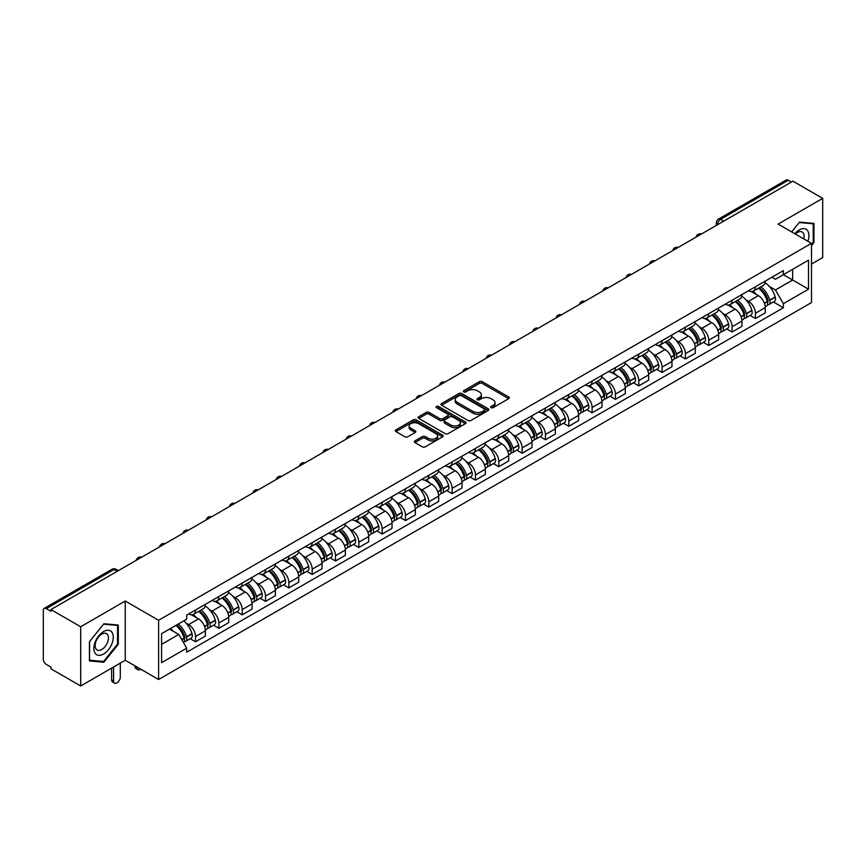 <?xml version="1.0" encoding="UTF-8"?>
<svg xmlns="http://www.w3.org/2000/svg" width="866" height="866" viewBox="0 0 866 866"><rect width="100%" height="100%" fill="white"/><g stroke="black" fill="none" stroke-linecap="round" stroke-linejoin="round"><path stroke-width="1.3" d="M491.065 407.659A1.451 0.834 0 0 0 493.122 407.659L508.71 398.652A2.078 1.202 0 0 0 509.327 397.808A2.078 1.202 0 0 0 508.71 396.964L482.297 381.711A2.078 1.202 0 0 0 479.353 381.711L463.765 390.707A1.451 0.834 0 0 0 463.332 391.302A1.451 0.834 0 0 0 463.765 391.897A1.451 0.834 0 0 0 465.821 391.897L467.835 390.728A6.647 3.832 0 0 1 477.231 390.728L479.428 392.006A6.647 3.832 0 0 1 481.377 394.712A6.647 3.832 0 0 1 479.428 397.429L477.415 398.587A1.451 0.834 0 0 0 476.982 399.183A1.451 0.834 0 0 0 477.415 399.778A1.451 0.834 0 0 0 479.472 399.778L481.485 398.609A6.647 3.832 0 0 1 490.881 398.609L493.079 399.886A6.647 3.832 0 0 1 495.027 402.593A6.647 3.832 0 0 1 493.079 405.31L491.065 406.479A1.451 0.834 0 0 0 490.643 407.063A1.451 0.834 0 0 0 491.065 407.659L491.065 406.479M414.922 440.859A2.078 1.202 0 0 0 414.316 441.703A2.078 1.202 0 0 0 414.922 442.558L422.337 446.834A2.078 1.202 0 0 0 425.271 446.834L442.591 436.832A2.078 1.202 0 0 0 443.197 435.988A2.078 1.202 0 0 0 442.591 435.143L416.167 419.88A2.078 1.202 0 0 0 413.234 419.88L395.914 429.882A2.078 1.202 0 0 0 395.307 430.727A2.078 1.202 0 0 0 395.914 431.582L404.866 436.745A2.078 1.202 0 0 0 407.799 436.745L415.215 432.47A2.078 1.202 0 0 0 415.821 431.625A2.078 1.202 0 0 0 415.215 430.77L410.776 428.215A5.553 3.204 0 0 1 409.142 425.942A5.553 3.204 0 0 1 412.573 422.987A5.553 3.204 0 0 1 418.624 423.68L436.02 433.714A5.553 3.204 0 0 1 437.644 435.988A5.553 3.204 0 0 1 434.223 438.943A5.553 3.204 0 0 1 428.172 438.25L425.271 436.583A2.078 1.202 0 0 0 422.337 436.583L414.922 440.859L414.922 442.558L422.337 438.304L422.337 436.583M158.597 620.283L125.245 601.026L80.69 626.757L50.932 609.577L792.942 181.178L822.7 198.357L778.133 224.088L811.485 243.335L158.597 620.283L158.597 679.507L811.485 302.57L811.485 243.335M467.986 420.475A2.078 1.202 0 0 0 470.92 420.475L488.24 410.473A2.078 1.202 0 0 0 488.846 409.629A2.078 1.202 0 0 0 488.24 408.784L461.816 393.532A2.078 1.202 0 0 0 458.883 393.532L441.563 403.534A2.078 1.202 0 0 0 440.956 404.379A2.078 1.202 0 0 0 441.563 405.223L467.986 420.475M437.081 407.973A1.451 0.834 0 0 1 438.553 408.178L438.553 406.457L465.41 421.959A2.078 1.202 0 0 1 466.016 422.814A2.078 1.202 0 0 1 465.41 423.658L448.09 433.66A2.078 1.202 0 0 1 445.156 433.66L418.733 418.397L418.733 416.708A2.078 1.202 0 0 0 418.126 417.553A2.078 1.202 0 0 0 418.733 418.397M418.733 416.708L426.148 412.433A2.078 1.202 0 0 1 429.081 412.433L439.798 418.614A2.078 1.202 0 0 0 442.732 418.614L447.657 415.777A2.078 1.202 0 0 0 448.263 414.922A2.078 1.202 0 0 0 447.657 414.078L436.496 407.637A1.451 0.834 0 0 1 436.074 407.042A1.451 0.834 0 0 1 436.973 406.273A1.451 0.834 0 0 1 438.553 406.457M80.69 626.757L80.69 685.98L50.932 668.801L50.932 667.08L46.288 664.395A4.233 2.446 -120 0 1 43.3 659.221L43.3 610.357A4.233 2.446 -120 0 1 44.177 608.419L111.92 569.308A4.233 2.446 60 0 1 114.031 569.514L46.288 608.625A4.233 2.446 -120 0 0 44.177 608.419M811.485 264.054L822.7 257.581L822.7 198.357M80.69 685.98L125.245 660.26L158.597 679.507M50.932 609.577L50.932 611.299L46.288 608.625M723.705 221.155L720.566 219.336A4.233 2.446 60 0 0 718.444 219.13L786.187 180.02A4.233 2.446 60 0 1 788.309 180.225L720.566 219.336A4.233 2.446 120 0 0 717.578 224.521L717.578 224.695M791.448 182.044L788.309 180.225M755.412 286.765A9.732 5.618 60 0 1 753.388 291.128L763.26 285.434A9.732 5.618 -120 0 0 765.273 281.071M746.037 299.917L748.527 301.357A9.732 5.618 60 0 1 755.412 313.275L765.273 307.571A9.732 5.618 -120 0 0 758.399 295.663L751.331 291.582M765.273 307.571L765.273 312.843L755.412 318.536L750.053 315.451M753.388 291.128A9.732 5.618 60 0 1 748.603 290.695M755.412 313.275L755.412 318.536M732.084 300.231A9.732 5.618 60 0 1 730.06 304.605L739.932 298.9A9.732 5.618 -120 0 0 741.946 294.537M726.726 328.918L732.084 332.003L741.946 326.309L741.946 321.037A9.732 5.618 -120 0 0 735.072 309.13L728.003 305.048M730.06 304.605A9.732 5.618 60 0 1 725.275 304.161M722.709 313.384L725.199 314.823A9.732 5.618 60 0 1 732.084 326.742L732.084 332.003M708.745 313.698A9.732 5.618 60 0 1 706.732 318.071L716.604 312.366A9.732 5.618 -120 0 0 718.618 308.004M703.398 342.384L708.756 345.469L718.618 339.775L718.618 334.514A9.732 5.618 -120 0 0 711.744 322.596L704.675 318.515M706.732 318.071A9.732 5.618 60 0 1 701.947 317.627M699.382 326.861L701.871 328.29A9.732 5.618 60 0 1 708.756 340.208L708.756 345.469M685.417 327.175A9.732 5.618 60 0 1 683.404 331.537L693.276 325.843A9.732 5.618 -120 0 0 695.29 321.47M680.07 355.85L685.417 358.946L695.29 353.241L695.29 347.98A9.732 5.618 -120 0 0 688.416 336.062L681.347 331.981M683.404 331.537A9.732 5.618 60 0 1 678.619 331.093M676.054 340.327L678.543 341.756A9.732 5.618 60 0 1 685.417 353.674L685.417 358.946M662.089 340.641A9.732 5.618 60 0 1 660.076 345.004L669.948 339.31A9.732 5.618 -120 0 0 671.962 334.936M656.742 369.317L662.089 372.412L671.962 366.708L671.962 361.447A9.732 5.618 -120 0 0 665.088 349.528L658.019 345.458M660.076 345.004A9.732 5.618 60 0 1 655.291 344.571M652.726 353.793L655.216 355.233A9.732 5.618 60 0 1 662.089 367.141L662.089 372.412M638.762 354.107A9.732 5.618 60 0 1 636.748 358.47L646.621 352.776A9.732 5.618 -120 0 0 648.634 348.413M633.414 382.794L638.762 385.879L648.634 380.185L648.634 374.913A9.732 5.618 -120 0 0 641.76 362.995L634.691 358.925M636.748 358.47A9.732 5.618 60 0 1 631.963 358.037M629.398 367.26L631.888 368.7A9.732 5.618 60 0 1 638.762 380.618L638.762 385.879M615.434 367.574A9.732 5.618 60 0 1 613.42 371.947L623.293 366.242A9.732 5.618 -120 0 0 625.306 361.88M610.086 396.26L615.434 399.345L625.306 393.651L625.306 388.379A9.732 5.618 -120 0 0 618.432 376.472L611.364 372.391M613.42 371.947A9.732 5.618 60 0 1 608.636 371.503M606.07 380.726L608.56 382.166A9.732 5.618 60 0 1 615.434 394.084L615.434 399.345M592.106 381.04A9.732 5.618 60 0 1 590.092 385.413L599.965 379.709A9.732 5.618 -120 0 0 601.978 375.346M586.758 409.726L592.106 412.811L601.978 407.117L601.978 401.856A9.732 5.618 -120 0 0 595.104 389.938L588.036 385.857M590.092 385.413A9.732 5.618 60 0 1 585.308 384.969M582.742 394.203L585.232 395.632A9.732 5.618 60 0 1 592.106 407.55L592.106 412.811M568.778 394.517A9.732 5.618 60 0 1 566.765 398.88L576.637 393.186A9.732 5.618 -120 0 0 578.65 388.812M563.43 423.193L568.778 426.288L578.65 420.584L578.65 415.323A9.732 5.618 -120 0 0 571.777 403.404L564.708 399.323M566.765 398.88A9.732 5.618 60 0 1 561.98 398.436M559.414 407.67L561.904 409.098A9.732 5.618 60 0 1 568.778 421.017L568.778 426.288M545.45 407.983A9.732 5.618 60 0 1 543.437 412.346L553.309 406.652A9.732 5.618 -120 0 0 555.322 402.279M540.103 436.659L545.45 439.755L555.322 434.05L555.322 428.789A9.732 5.618 -120 0 0 548.449 416.871L541.38 412.79M543.437 412.346A9.732 5.618 60 0 1 538.652 411.913M536.086 421.136L538.576 422.576A9.732 5.618 60 0 1 545.45 434.483L545.45 439.755M522.122 421.45A9.732 5.618 60 0 1 520.109 425.812L529.981 420.118A9.732 5.618 -120 0 0 531.995 415.756M516.775 450.136L522.122 453.221L531.995 447.527L531.995 442.255A9.732 5.618 -120 0 0 525.121 430.337L518.052 426.267M520.109 425.812A9.732 5.618 60 0 1 515.324 425.379M512.759 434.602L515.248 436.042A9.732 5.618 60 0 1 522.122 447.949L522.122 453.221M498.794 434.916A9.732 5.618 60 0 1 496.781 439.289L506.653 433.585A9.732 5.618 -120 0 0 508.667 429.222M493.447 463.602L498.794 466.687L508.667 460.993L508.667 455.722A9.732 5.618 -120 0 0 501.793 443.814L494.724 439.733M496.781 439.289A9.732 5.618 60 0 1 491.996 438.845M489.431 448.068L491.92 449.508A9.732 5.618 60 0 1 498.794 461.426L498.794 466.687M475.466 448.382A9.732 5.618 60 0 1 473.453 452.756L483.325 447.051A9.732 5.618 -120 0 0 485.339 442.688M470.119 477.069L475.466 480.154L485.339 474.46L485.339 469.188A9.732 5.618 -120 0 0 478.465 457.28L471.396 453.199M473.453 452.756A9.732 5.618 60 0 1 468.668 452.312M466.103 461.546L468.593 462.974A9.732 5.618 60 0 1 475.466 474.893L475.466 480.154M452.139 461.859A9.732 5.618 60 0 1 450.125 466.222L459.998 460.528A9.732 5.618 -120 0 0 462.011 456.155M446.791 490.535L452.139 493.631L462.011 487.926L462.011 482.665A9.732 5.618 -120 0 0 455.137 470.747L448.068 466.666M450.125 466.222A9.732 5.618 60 0 1 445.34 465.778M442.775 475.012L445.265 476.441A9.732 5.618 60 0 1 452.139 488.359L452.139 493.631M428.811 475.326A9.732 5.618 60 0 1 426.797 479.688L436.67 473.994A9.732 5.618 -120 0 0 438.683 469.621M423.463 504.001L428.811 507.097L438.683 501.392L438.683 496.131A9.732 5.618 -120 0 0 431.798 484.213L424.741 480.132M426.797 479.688A9.732 5.618 60 0 1 422.013 479.255M419.447 488.478L421.937 489.918A9.732 5.618 60 0 1 428.811 501.825L428.811 507.097M405.483 488.792A9.732 5.618 60 0 1 403.469 493.155L413.342 487.461A9.732 5.618 -120 0 0 415.355 483.098M400.135 517.478L405.483 520.563L415.355 514.869L415.355 509.598A9.732 5.618 -120 0 0 408.471 497.679L401.413 493.609M403.469 493.155A9.732 5.618 60 0 1 398.685 492.722M396.119 501.944L398.609 503.384A9.732 5.618 60 0 1 405.483 515.292L405.483 520.563M382.155 502.258A9.732 5.618 60 0 1 380.142 506.632L390.014 500.927A9.732 5.618 -120 0 0 392.027 496.564M376.807 530.945L382.155 534.03L392.027 528.336L392.027 523.064A9.732 5.618 -120 0 0 385.143 511.156L378.085 507.075M380.142 506.632A9.732 5.618 60 0 1 375.357 506.188M372.791 515.411L375.281 516.85A9.732 5.618 60 0 1 382.155 528.769L382.155 534.03M358.827 515.725A9.732 5.618 60 0 1 356.814 520.098L366.686 514.393A9.732 5.618 -120 0 0 368.7 510.031M353.48 544.411L358.827 547.496L368.7 541.802L368.7 536.53A9.732 5.618 -120 0 0 361.815 524.623L354.757 520.542M356.814 520.098A9.732 5.618 60 0 1 352.029 519.654M349.463 528.877L351.953 530.317A9.732 5.618 60 0 1 358.827 542.235L358.827 547.496M335.499 529.202A9.732 5.618 60 0 1 333.486 533.564L343.358 527.87A9.732 5.618 -120 0 0 345.372 523.497M330.152 557.877L335.499 560.973L345.372 555.268L345.372 550.007A9.732 5.618 -120 0 0 338.487 538.089L331.429 534.008M333.486 533.564A9.732 5.618 60 0 1 328.701 533.12M326.136 542.354L328.625 543.783A9.732 5.618 60 0 1 335.499 555.701L335.499 560.973M312.171 542.668A9.732 5.618 60 0 1 310.158 547.031L320.03 541.337A9.732 5.618 -120 0 0 322.044 536.963M306.824 571.343L312.171 574.439L322.044 568.735L322.044 563.474A9.732 5.618 -120 0 0 315.159 551.555L308.101 547.474M310.158 547.031A9.732 5.618 60 0 1 305.373 546.598M302.808 555.82L305.297 557.26A9.732 5.618 60 0 1 312.171 569.168L312.171 574.439M288.843 556.134A9.732 5.618 60 0 1 286.83 560.497L296.702 554.803A9.732 5.618 -120 0 0 298.716 550.44M283.496 584.81L288.843 587.906L298.716 582.212L298.716 576.94A9.732 5.618 -120 0 0 291.831 565.022L284.773 560.952M286.83 560.497A9.732 5.618 60 0 1 282.045 560.064M279.48 569.287L281.97 570.726A9.732 5.618 60 0 1 288.843 582.634L288.843 587.906M265.516 569.601A9.732 5.618 60 0 1 263.502 573.963L273.375 568.269A9.732 5.618 -120 0 0 275.388 563.907M260.168 598.287L265.516 601.372L275.388 595.678L275.388 590.406A9.732 5.618 -120 0 0 268.503 578.499L261.445 574.418M263.502 573.963A9.732 5.618 60 0 1 258.707 573.53M256.152 582.753L258.642 584.193A9.732 5.618 60 0 1 265.516 596.111L265.516 601.372M242.188 583.067A9.732 5.618 60 0 1 240.174 587.44L250.047 581.736A9.732 5.618 -120 0 0 252.06 577.373M236.84 611.753L242.188 614.838L252.06 609.144L252.06 603.873A9.732 5.618 -120 0 0 245.175 591.965L238.118 587.884M240.174 587.44A9.732 5.618 60 0 1 235.379 586.996M232.824 596.219L235.314 597.659A9.732 5.618 60 0 1 242.188 609.577L242.188 614.838M218.86 596.533A9.732 5.618 60 0 1 216.846 600.907L226.719 595.202A9.732 5.618 -120 0 0 228.732 590.839M213.512 625.22L218.86 628.315L228.732 622.611L228.732 617.35A9.732 5.618 -120 0 0 221.848 605.431L214.79 601.35M216.846 600.907A9.732 5.618 60 0 1 212.051 600.463M209.496 609.696L211.986 611.125A9.732 5.618 60 0 1 218.86 623.044L218.86 628.315M195.532 610.01A9.732 5.618 60 0 1 193.519 614.373L203.391 608.679A9.732 5.618 -120 0 0 205.404 604.306M190.184 638.686L195.532 641.782L205.404 636.077L205.404 630.816A9.732 5.618 -120 0 0 198.52 618.898L191.462 614.817M193.519 614.373A9.732 5.618 60 0 1 188.723 613.94M186.168 623.163L188.647 624.602A9.732 5.618 60 0 1 195.532 636.51L195.532 641.782M771.931 277.228L775.449 279.253L808.498 260.179L792.639 269.326L792.639 280.032L775.449 289.958L769.365 286.451M161.585 644.369L178.786 634.442L186.71 648.169L161.585 662.674L161.585 633.663L186.71 619.158L186.71 615.098L783.373 270.625L783.373 274.674L808.498 289.179L783.373 303.685L775.449 289.958M808.498 260.179L808.498 289.179M186.71 648.169L186.71 652.228L783.373 307.744L783.373 303.685M811.485 245.717L813.953 242.642L813.953 223.406L799.524 222.107L791.665 231.893M125.245 601.026L125.245 660.26M89.436 660.942L103.866 662.23L118.296 644.272L118.296 625.035L103.866 623.747L89.436 641.695L89.436 660.942M178.786 634.442L169.509 629.084M773.381 301.974L783.373 307.744M813.206 242.209L813.953 242.642M102.34 661.343L103.866 662.23M117.549 643.849L118.296 644.272M491.639 407.864L493.079 407.031A6.647 3.832 0 0 0 495.027 404.325L495.027 402.593M481.377 394.712L481.377 396.444A6.647 3.832 0 0 1 479.428 399.15L477.989 399.984M508.688 398.674L482.297 383.432A2.078 1.202 0 0 0 479.353 383.432L464.338 392.103M488.207 410.495L461.816 395.253A2.078 1.202 0 0 0 458.883 395.253L441.584 405.245M484.57 410.224A1.451 0.834 0 0 0 484.992 409.629A1.451 0.834 0 0 0 484.57 409.033L461.372 395.643A1.451 0.834 0 0 0 459.326 395.643L457.194 396.877A6.647 3.832 0 0 0 455.245 399.583A6.647 3.832 0 0 0 457.194 402.3L473.042 411.447A6.647 3.832 0 0 0 482.438 411.447L484.57 410.224L484.57 411.945A1.451 0.834 0 0 0 484.992 411.361L484.992 409.629M455.245 399.583L455.245 401.315A6.647 3.832 0 0 0 457.194 404.032L457.194 402.3M484.57 411.945L482.438 413.179A6.647 3.832 0 0 1 473.042 413.179L457.194 404.032M418.765 418.419L426.148 414.154L426.148 412.433M448.263 414.922L448.263 416.654A2.078 1.202 0 0 1 447.657 417.499L442.732 420.346A2.078 1.202 0 0 1 439.798 420.346L429.081 414.154A2.078 1.202 0 0 0 426.148 414.154M438.553 408.178L465.388 423.669M450.915 425.033A5.553 3.204 0 0 0 456.967 425.726A5.553 3.204 0 0 0 460.398 422.77A5.553 3.204 0 0 0 458.774 420.497L452.647 416.957A2.078 1.202 0 0 0 449.703 416.957L444.788 419.804A2.078 1.202 0 0 0 444.182 420.649A2.078 1.202 0 0 0 444.788 421.493L450.915 425.033L450.915 426.765A5.553 3.204 0 0 0 456.967 427.458A5.553 3.204 0 0 0 460.398 424.492L460.398 422.77M444.182 420.649L444.182 422.37A2.078 1.202 0 0 0 444.788 423.225L444.788 421.493M450.915 426.765L444.788 423.225M437.644 435.988L437.644 437.709A5.553 3.204 0 0 1 434.223 440.675A5.553 3.204 0 0 1 428.172 439.982L425.271 438.304A2.078 1.202 0 0 0 422.337 438.304M409.142 425.942L409.142 427.674A5.553 3.204 0 0 0 410.776 429.937L410.776 428.215M415.215 430.77L415.215 432.47L410.776 429.937M442.591 435.143L442.591 436.832L416.167 421.612A2.078 1.202 0 0 0 413.234 421.612L395.935 431.593L395.914 429.882M759.081 287.848A13.326 7.697 60 0 1 759.146 287.891A13.326 7.697 60 0 1 767.915 299.842L767.99 300.123A2.587 1.494 60 0 1 767.579 302.158A2.587 1.494 60 0 1 767.525 302.18M758.497 288.183A16.075 9.277 60 0 1 767.33 301.444L767.406 301.725A5.337 3.085 60 0 1 766.562 305.915L765.241 306.683M767.482 304.735A5.337 3.085 -120 0 0 768.954 304.54A5.337 3.085 -120 0 0 769.798 300.34L769.722 300.069A16.075 9.277 -120 0 0 760.889 286.808M765.079 282.771A16.075 9.277 60 0 1 775.178 296.919L775.254 297.19A5.337 3.085 60 0 1 774.41 301.379L768.954 304.54M753.009 291.322A16.075 9.277 60 0 1 756.375 294.483M764.18 294.505L766.237 295.696M807.891 241.257A13.748 7.935 120 0 0 807.642 230.713A13.748 7.935 120 0 0 794.815 233.712M803.778 238.886A9.407 5.434 120 0 0 803.215 232.986A9.407 5.434 120 0 0 802.154 232.012A9.407 5.434 120 0 0 795.389 234.047M791.686 231.904L799.221 222.54L813.206 223.785L813.206 242.426L811.485 244.569M812.276 223.255L813.206 223.785M111.985 632.342A13.748 7.935 120 0 0 98.702 635.904A13.748 7.935 120 0 0 95.152 653.289A13.748 7.935 120 0 0 108.423 649.727A13.748 7.935 120 0 0 111.985 632.342M107.557 634.626A9.407 5.434 120 0 0 106.496 633.641A9.407 5.434 120 0 0 97.739 638.036A9.407 5.434 120 0 0 96.029 648.959A9.407 5.434 120 0 0 97.089 649.944A9.407 5.434 120 0 0 105.847 645.549A9.407 5.434 120 0 0 107.557 634.626M103.563 661.462L89.588 660.206L89.588 641.565L103.563 624.17L117.549 625.425L117.549 644.066L103.563 661.462M116.618 624.884L117.549 625.425M735.754 301.314A13.326 7.697 60 0 1 735.819 301.357A13.326 7.697 60 0 1 744.587 313.308L744.663 313.589A2.587 1.494 60 0 1 744.251 315.625A2.587 1.494 60 0 1 744.197 315.657M735.169 301.649A16.075 9.277 60 0 1 744.002 314.921L744.078 315.192A5.337 3.085 60 0 1 743.234 319.381L741.913 320.149M744.154 318.201A5.337 3.085 -120 0 0 745.626 318.006A5.337 3.085 -120 0 0 746.47 313.806L746.395 313.535A16.075 9.277 -120 0 0 737.561 300.275M741.751 296.248A16.075 9.277 60 0 1 751.85 310.385L751.926 310.656A5.337 3.085 60 0 1 751.082 314.856L745.626 318.006M729.681 304.789A16.075 9.277 60 0 1 733.047 307.96M740.852 307.982L742.909 309.162M712.426 314.791A13.326 7.697 60 0 1 712.491 314.823A13.326 7.697 60 0 1 721.259 326.785L721.335 327.056A2.587 1.494 60 0 1 720.923 329.091A2.587 1.494 60 0 1 720.869 329.123M711.841 315.127A16.075 9.277 60 0 1 720.674 328.387L720.75 328.658A5.337 3.085 60 0 1 719.906 332.858L718.574 333.616M720.815 331.667A5.337 3.085 -120 0 0 722.298 331.472A5.337 3.085 -120 0 0 723.142 327.283L723.067 327.002A16.075 9.277 -120 0 0 714.233 313.741M718.423 309.714A16.075 9.277 60 0 1 728.523 323.852L728.598 324.122A5.337 3.085 60 0 1 727.754 328.322L722.298 331.472M706.353 318.255A16.075 9.277 60 0 1 709.719 321.427M717.524 321.448L719.581 322.628M689.098 328.257A13.326 7.697 60 0 1 689.163 328.29A13.326 7.697 60 0 1 697.931 340.251L698.007 340.522A2.587 1.494 60 0 1 697.595 342.557A2.587 1.494 60 0 1 697.541 342.59M688.513 328.593A16.075 9.277 60 0 1 697.347 341.853L697.422 342.124A5.337 3.085 60 0 1 696.578 346.324L695.246 347.093M697.487 345.144A5.337 3.085 -120 0 0 698.97 344.939A5.337 3.085 -120 0 0 699.815 340.749L699.739 340.468A16.075 9.277 -120 0 0 690.906 327.207M695.095 323.18A16.075 9.277 60 0 1 705.195 337.318L705.27 337.599A5.337 3.085 60 0 1 704.426 341.789L698.97 344.939M683.025 331.721A16.075 9.277 60 0 1 686.381 334.893M694.196 334.915L696.253 336.095M665.77 341.724A13.326 7.697 60 0 1 665.835 341.756A13.326 7.697 60 0 1 674.603 353.718L674.679 353.988A2.587 1.494 60 0 1 674.268 356.023A2.587 1.494 60 0 1 674.213 356.056M665.185 342.059A16.075 9.277 60 0 1 674.019 355.32L674.094 355.601A5.337 3.085 60 0 1 673.25 359.791L671.919 360.559M674.159 358.611A5.337 3.085 -120 0 0 675.642 358.405A5.337 3.085 -120 0 0 676.487 354.216L676.411 353.934A16.075 9.277 -120 0 0 667.578 340.674M671.767 336.647A16.075 9.277 60 0 1 681.867 350.784L681.943 351.066A5.337 3.085 60 0 1 681.098 355.255L675.642 358.405M659.697 345.188A16.075 9.277 60 0 1 663.053 348.359M670.869 348.381L672.925 349.572M642.442 355.19A13.326 7.697 60 0 1 642.507 355.233A13.326 7.697 60 0 1 651.275 367.184L651.351 367.465A2.587 1.494 60 0 1 650.94 369.501A2.587 1.494 60 0 1 650.886 369.522M641.858 355.525A16.075 9.277 60 0 1 650.691 368.786L650.767 369.068A5.337 3.085 60 0 1 649.922 373.257L648.591 374.025M650.831 372.077A5.337 3.085 -120 0 0 652.315 371.882A5.337 3.085 -120 0 0 653.159 367.682L653.083 367.411A16.075 9.277 -120 0 0 644.25 354.151M648.439 350.113A16.075 9.277 60 0 1 658.539 364.261L658.615 364.532A5.337 3.085 60 0 1 657.77 368.721L652.315 371.882M636.369 358.665A16.075 9.277 60 0 1 639.725 361.826M647.541 361.847L649.597 363.038M619.114 368.656A13.326 7.697 60 0 1 619.179 368.7A13.326 7.697 60 0 1 627.947 380.65L628.023 380.932A2.587 1.494 60 0 1 627.612 382.967A2.587 1.494 60 0 1 627.558 382.999M618.53 368.992A16.075 9.277 60 0 1 627.363 382.252L627.439 382.534A5.337 3.085 60 0 1 626.594 386.723L625.263 387.492M627.504 385.543A5.337 3.085 -120 0 0 628.987 385.348A5.337 3.085 -120 0 0 629.831 381.148L629.755 380.878A16.075 9.277 -120 0 0 620.922 367.617M625.1 363.59A16.075 9.277 60 0 1 635.211 377.728L635.287 377.998A5.337 3.085 60 0 1 634.442 382.198L628.987 385.348M613.041 372.131A16.075 9.277 60 0 1 616.397 375.303M624.213 375.324L626.27 376.504M595.786 382.133A13.326 7.697 60 0 1 595.851 382.166A13.326 7.697 60 0 1 604.62 394.127L604.695 394.398A2.587 1.494 60 0 1 604.284 396.433A2.587 1.494 60 0 1 604.23 396.466M595.202 382.469A16.075 9.277 60 0 1 604.035 395.73L604.111 396A5.337 3.085 60 0 1 603.266 400.2L601.935 400.958M604.176 399.01A5.337 3.085 -120 0 0 605.659 398.815A5.337 3.085 -120 0 0 606.503 394.625L606.427 394.344A16.075 9.277 -120 0 0 597.594 381.083M601.773 377.056A16.075 9.277 60 0 1 611.883 391.194L611.959 391.464A5.337 3.085 60 0 1 611.115 395.665L605.659 398.815M589.714 385.597A16.075 9.277 60 0 1 593.069 388.769M600.885 388.791L602.942 389.971M572.458 395.6A13.326 7.697 60 0 1 572.523 395.632A13.326 7.697 60 0 1 581.292 407.594L581.367 407.864A2.587 1.494 60 0 1 580.956 409.899A2.587 1.494 60 0 1 580.902 409.932M571.874 395.935A16.075 9.277 60 0 1 580.707 409.196L580.783 409.466A5.337 3.085 60 0 1 579.939 413.667L578.607 414.435M580.848 412.487A5.337 3.085 -120 0 0 582.331 412.281A5.337 3.085 -120 0 0 583.175 408.092L583.099 407.81A16.075 9.277 -120 0 0 574.266 394.55M578.445 390.523A16.075 9.277 60 0 1 588.555 404.66L588.631 404.942A5.337 3.085 60 0 1 587.787 409.131L582.331 412.281M566.386 399.064A16.075 9.277 60 0 1 569.741 402.235M577.557 402.257L579.614 403.437M549.12 409.066A13.326 7.697 60 0 1 549.196 409.098A13.326 7.697 60 0 1 557.964 421.06L558.04 421.331A2.587 1.494 60 0 1 557.628 423.366A2.587 1.494 60 0 1 557.574 423.398M548.546 409.401A16.075 9.277 60 0 1 557.379 422.662L557.455 422.944A5.337 3.085 60 0 1 556.611 427.133L555.279 427.901M557.52 425.953A5.337 3.085 -120 0 0 559.003 425.747A5.337 3.085 -120 0 0 559.847 421.558L559.772 421.277A16.075 9.277 -120 0 0 550.938 408.016M555.117 403.989A16.075 9.277 60 0 1 565.227 418.126L565.303 418.408A5.337 3.085 60 0 1 564.459 422.597L559.003 425.747M543.058 412.53A16.075 9.277 60 0 1 546.414 415.702M554.229 415.723L556.275 416.903M525.792 422.532A13.326 7.697 60 0 1 525.868 422.576A13.326 7.697 60 0 1 534.625 434.526L534.712 434.808A2.587 1.494 60 0 1 534.3 436.843A2.587 1.494 60 0 1 534.246 436.865M525.218 422.868A16.075 9.277 60 0 1 534.051 436.128L534.127 436.41A5.337 3.085 60 0 1 533.283 440.599L531.951 441.368M534.192 439.419A5.337 3.085 -120 0 0 535.675 439.214A5.337 3.085 -120 0 0 536.519 435.024L536.444 434.754A16.075 9.277 -120 0 0 527.611 421.493M531.789 417.455A16.075 9.277 60 0 1 541.899 431.604L541.975 431.874A5.337 3.085 60 0 1 541.131 436.063L535.675 439.214M519.73 426.007A16.075 9.277 60 0 1 523.086 429.168M530.901 429.19L532.947 430.38M502.464 435.999A13.326 7.697 60 0 1 502.54 436.042A13.326 7.697 60 0 1 511.297 447.993L511.384 448.274A2.587 1.494 60 0 1 510.972 450.309A2.587 1.494 60 0 1 510.918 450.342M501.89 436.334A16.075 9.277 60 0 1 510.724 449.595L510.799 449.876A5.337 3.085 60 0 1 509.955 454.065L508.623 454.834M510.864 452.886A5.337 3.085 -120 0 0 512.347 452.691A5.337 3.085 -120 0 0 513.192 448.491L513.116 448.22A16.075 9.277 -120 0 0 504.283 434.959M508.461 430.932A16.075 9.277 60 0 1 518.572 445.07L518.647 445.34A5.337 3.085 60 0 1 517.803 449.541L512.347 452.691M496.402 439.473A16.075 9.277 60 0 1 499.758 442.645M507.573 442.667L509.619 443.847M479.136 449.465A13.326 7.697 60 0 1 479.212 449.508A13.326 7.697 60 0 1 487.969 461.459L488.056 461.74A2.587 1.494 60 0 1 487.645 463.775A2.587 1.494 60 0 1 487.58 463.808M478.562 449.811A16.075 9.277 60 0 1 487.396 463.072L487.471 463.342A5.337 3.085 60 0 1 486.627 467.532L485.296 468.3M487.536 466.352A5.337 3.085 -120 0 0 489.019 466.157A5.337 3.085 -120 0 0 489.864 461.968L489.788 461.686A16.075 9.277 -120 0 0 480.955 448.426M485.133 444.399A16.075 9.277 60 0 1 495.244 458.536L495.32 458.807A5.337 3.085 60 0 1 494.475 463.007L489.019 466.157M473.074 452.94A16.075 9.277 60 0 1 476.43 456.111M484.246 456.133L486.291 457.313M455.808 462.942A13.326 7.697 60 0 1 455.884 462.974A13.326 7.697 60 0 1 464.641 474.936L464.728 475.207A2.587 1.494 60 0 1 464.317 477.242A2.587 1.494 60 0 1 464.252 477.274M455.235 463.278A16.075 9.277 60 0 1 464.057 476.538L464.144 476.809A5.337 3.085 60 0 1 463.299 481.009L461.968 481.767M464.208 479.829A5.337 3.085 -120 0 0 465.692 479.623A5.337 3.085 -120 0 0 466.536 475.434L466.46 475.153A16.075 9.277 -120 0 0 457.627 461.892M461.805 457.865A16.075 9.277 60 0 1 471.916 472.002L471.992 472.284A5.337 3.085 60 0 1 471.147 476.473L465.692 479.623M449.746 466.406A16.075 9.277 60 0 1 453.102 469.578M460.918 469.599L462.964 470.779M432.48 476.408A13.326 7.697 60 0 1 432.556 476.441A13.326 7.697 60 0 1 441.314 488.402L441.4 488.673A2.587 1.494 60 0 1 440.989 490.708A2.587 1.494 60 0 1 440.924 490.741M431.907 476.744A16.075 9.277 60 0 1 440.729 490.004L440.816 490.286A5.337 3.085 60 0 1 439.971 494.475L438.64 495.244M440.881 493.295A5.337 3.085 -120 0 0 442.364 493.09A5.337 3.085 -120 0 0 443.208 488.9L443.121 488.619A16.075 9.277 -120 0 0 434.299 475.358M438.477 471.331A16.075 9.277 60 0 1 448.588 485.469L448.664 485.75A5.337 3.085 60 0 1 447.819 489.94L442.364 493.09M426.418 479.872A16.075 9.277 60 0 1 429.774 483.044M437.59 483.066L439.636 484.246M409.153 489.875A13.326 7.697 60 0 1 409.228 489.918A13.326 7.697 60 0 1 417.986 501.869L418.072 502.15A2.587 1.494 60 0 1 417.661 504.174A2.587 1.494 60 0 1 417.596 504.207M408.568 490.21A16.075 9.277 60 0 1 417.401 503.471L417.488 503.752A5.337 3.085 60 0 1 416.643 507.941L415.312 508.71M417.553 506.762A5.337 3.085 -120 0 0 419.036 506.556A5.337 3.085 -120 0 0 419.88 502.367L419.793 502.096A16.075 9.277 -120 0 0 410.971 488.835M415.15 484.798A16.075 9.277 60 0 1 425.26 498.946L425.336 499.217A5.337 3.085 60 0 1 424.492 503.406L419.036 506.556M403.091 493.349A16.075 9.277 60 0 1 406.446 496.51M414.262 496.532L416.308 497.723M385.825 503.341A13.326 7.697 60 0 1 385.9 503.384A13.326 7.697 60 0 1 394.658 515.335L394.744 515.616A2.587 1.494 60 0 1 394.333 517.651A2.587 1.494 60 0 1 394.268 517.684M385.24 503.676A16.075 9.277 60 0 1 394.073 516.937L394.16 517.219A5.337 3.085 60 0 1 393.316 521.408L391.984 522.176M394.225 520.228A5.337 3.085 -120 0 0 395.708 520.033A5.337 3.085 -120 0 0 396.552 515.833L396.466 515.562A16.075 9.277 -120 0 0 387.632 502.302M391.822 498.264A16.075 9.277 60 0 1 401.932 512.412L402.008 512.683A5.337 3.085 60 0 1 401.164 516.883L395.708 520.033M379.763 506.816A16.075 9.277 60 0 1 383.118 509.977M390.934 510.009L392.98 511.189M362.497 516.807A13.326 7.697 60 0 1 362.562 516.85A13.326 7.697 60 0 1 371.33 528.801L371.417 529.083A2.587 1.494 60 0 1 371.005 531.118A2.587 1.494 60 0 1 370.94 531.15M361.912 517.154A16.075 9.277 60 0 1 370.745 530.414L370.832 530.685A5.337 3.085 60 0 1 369.988 534.874L368.656 535.643M370.897 533.694A5.337 3.085 -120 0 0 372.38 533.499A5.337 3.085 -120 0 0 373.224 529.31L373.138 529.029A16.075 9.277 -120 0 0 364.305 515.768M368.494 511.741A16.075 9.277 60 0 1 378.604 525.879L378.68 526.149A5.337 3.085 60 0 1 377.836 530.349L372.38 533.499M356.435 520.282A16.075 9.277 60 0 1 359.791 523.454M367.606 523.475L369.652 524.655M339.169 530.284A13.326 7.697 60 0 1 339.234 530.317A13.326 7.697 60 0 1 348.002 542.278L348.089 542.549A2.587 1.494 60 0 1 347.677 544.584A2.587 1.494 60 0 1 347.612 544.617M338.584 530.62A16.075 9.277 60 0 1 347.418 543.88L347.504 544.151A5.337 3.085 60 0 1 346.66 548.351L345.328 549.109M347.569 547.171A5.337 3.085 -120 0 0 349.052 546.966A5.337 3.085 -120 0 0 349.896 542.776L349.81 542.495A16.075 9.277 -120 0 0 340.977 529.234M345.166 525.207A16.075 9.277 60 0 1 355.276 539.345L355.352 539.626A5.337 3.085 60 0 1 354.508 543.816L349.052 546.966M333.107 533.748A16.075 9.277 60 0 1 336.463 536.92M344.278 536.942L346.324 538.122M315.841 543.751A13.326 7.697 60 0 1 315.906 543.783A13.326 7.697 60 0 1 324.674 555.745L324.761 556.015A2.587 1.494 60 0 1 324.349 558.05A2.587 1.494 60 0 1 324.285 558.083M315.256 544.086A16.075 9.277 60 0 1 324.09 557.347L324.176 557.628A5.337 3.085 60 0 1 323.332 561.817L322 562.586M324.241 560.638A5.337 3.085 -120 0 0 325.724 560.432A5.337 3.085 -120 0 0 326.569 556.243L326.482 555.961A16.075 9.277 -120 0 0 317.649 542.701M321.838 538.674A16.075 9.277 60 0 1 331.949 552.811L332.024 553.093A5.337 3.085 60 0 1 331.18 557.282L325.724 560.432M309.779 547.215A16.075 9.277 60 0 1 313.135 550.386M320.95 550.408L322.996 551.588M292.513 557.217A13.326 7.697 60 0 1 292.578 557.26A13.326 7.697 60 0 1 301.346 569.211L301.422 569.492A2.587 1.494 60 0 1 301.022 571.517A2.587 1.494 60 0 1 300.957 571.549M291.929 557.552A16.075 9.277 60 0 1 300.762 570.813L300.848 571.095A5.337 3.085 60 0 1 300.004 575.284L298.673 576.052M300.913 574.104A5.337 3.085 -120 0 0 302.396 573.898A5.337 3.085 -120 0 0 303.241 569.709L303.154 569.438A16.075 9.277 -120 0 0 294.321 556.178M298.51 552.14A16.075 9.277 60 0 1 308.621 566.277L308.697 566.559A5.337 3.085 60 0 1 307.852 570.748L302.396 573.898M286.451 560.692A16.075 9.277 60 0 1 289.807 563.853M297.623 563.874L299.668 565.065M269.185 570.683A13.326 7.697 60 0 1 269.25 570.726A13.326 7.697 60 0 1 278.018 582.677L278.094 582.959A2.587 1.494 60 0 1 277.694 584.994A2.587 1.494 60 0 1 277.629 585.026M268.601 571.019A16.075 9.277 60 0 1 277.434 584.279L277.521 584.561A5.337 3.085 60 0 1 276.676 588.75L275.345 589.519M277.585 587.57A5.337 3.085 -120 0 0 279.069 587.375A5.337 3.085 -120 0 0 279.913 583.175L279.826 582.905A16.075 9.277 -120 0 0 270.993 569.644M275.182 565.606A16.075 9.277 60 0 1 285.293 579.755L285.369 580.025A5.337 3.085 60 0 1 284.524 584.214L279.069 587.375M263.123 574.158A16.075 9.277 60 0 1 266.479 577.319M274.295 577.351L276.341 578.531M245.857 584.149A13.326 7.697 60 0 1 245.922 584.193A13.326 7.697 60 0 1 254.691 596.144L254.766 596.425A2.587 1.494 60 0 1 254.366 598.46A2.587 1.494 60 0 1 254.301 598.493M245.273 584.496A16.075 9.277 60 0 1 254.106 597.757L254.193 598.027A5.337 3.085 60 0 1 253.348 602.216L252.017 602.985M254.258 601.036A5.337 3.085 -120 0 0 255.741 600.842A5.337 3.085 -120 0 0 256.585 596.642L256.498 596.371A16.075 9.277 -120 0 0 247.665 583.11M251.854 579.083A16.075 9.277 60 0 1 261.965 593.221L262.041 593.491A5.337 3.085 60 0 1 261.196 597.692L255.741 600.842M239.795 587.624A16.075 9.277 60 0 1 243.151 590.796M250.967 590.818L253.013 591.998M222.53 597.627A13.326 7.697 60 0 1 222.594 597.659A13.326 7.697 60 0 1 231.363 609.621L231.439 609.891A2.587 1.494 60 0 1 231.038 611.926A2.587 1.494 60 0 1 230.973 611.959M221.945 597.962A16.075 9.277 60 0 1 230.778 611.223L230.854 611.493A5.337 3.085 60 0 1 230.02 615.694L228.689 616.451M230.93 614.514A5.337 3.085 -120 0 0 232.413 614.308A5.337 3.085 -120 0 0 233.257 610.119L233.171 609.837A16.075 9.277 -120 0 0 224.337 596.577M228.527 592.55A16.075 9.277 60 0 1 238.626 606.687L238.713 606.969A5.337 3.085 60 0 1 237.869 611.158L232.413 614.308M216.468 601.091A16.075 9.277 60 0 1 219.823 604.262M227.639 604.284L229.685 605.464M199.202 611.093A13.326 7.697 60 0 1 199.267 611.125A13.326 7.697 60 0 1 208.035 623.087L208.111 623.358A2.587 1.494 60 0 1 207.71 625.393A2.587 1.494 60 0 1 207.645 625.425M136.915 666.993L136.915 667.513A4.763 2.75 120 0 0 137.9 669.689A4.763 2.75 120 0 0 140.703 669.18M137.9 669.689L135.951 668.563A4.763 2.75 -60 0 1 134.966 666.387L134.966 665.867M198.617 611.428A16.075 9.277 60 0 1 207.45 624.689L207.526 624.96A5.337 3.085 60 0 1 206.693 629.16L205.361 629.928M207.602 627.98A5.337 3.085 -120 0 0 209.085 627.774A5.337 3.085 -120 0 0 209.918 623.585L209.843 623.303A16.075 9.277 -120 0 0 201.009 610.043M205.199 606.016A16.075 9.277 60 0 1 215.298 620.153L215.385 620.435A5.337 3.085 60 0 1 214.541 624.624L209.085 627.774M193.14 614.557A16.075 9.277 60 0 1 196.495 617.729M204.311 617.75L206.357 618.93M176.588 625.003A13.326 7.697 60 0 1 184.707 636.553L184.783 636.835A2.587 1.494 60 0 1 184.382 638.859A2.587 1.494 60 0 1 184.317 638.892M113.587 666.993L113.587 680.979A4.763 2.75 120 0 0 114.572 683.155A4.763 2.75 120 0 0 118.231 681.878A4.763 2.75 120 0 0 120.309 677.093L120.309 663.107M114.572 683.155L112.623 682.029A4.763 2.75 -60 0 1 111.638 679.853L111.638 668.108M175.917 625.393A16.075 9.277 60 0 1 184.122 638.155L184.198 638.437A5.337 3.085 60 0 1 183.473 642.561M184.274 641.446A5.337 3.085 -120 0 0 185.757 641.241A5.337 3.085 -120 0 0 186.591 637.051L186.515 636.781A16.075 9.277 -120 0 0 178.309 624.007M183.765 620.857A16.075 9.277 60 0 1 191.971 633.62L192.057 633.901A5.337 3.085 60 0 1 191.213 638.09L185.757 641.241M170.461 628.543A16.075 9.277 60 0 1 173.168 631.195M180.983 631.217L183.029 632.407M717.719 224.608L717.578 224.521A4.233 2.446 0 0 1 716.334 222.789L716.334 225.409M218.86 623.044L228.732 617.35M242.188 609.577L252.06 603.873M265.516 596.111L275.388 590.406M288.843 582.634L298.716 576.94M312.171 569.168L322.044 563.474M335.499 555.701L345.372 550.007M358.827 542.235L368.7 536.53M382.155 528.769L392.027 523.064M405.483 515.292L415.355 509.598M428.811 501.825L438.683 496.131M452.139 488.359L462.011 482.665M475.466 474.893L485.339 469.188M498.794 461.426L508.667 455.722M522.122 447.949L531.995 442.255M545.45 434.483L555.322 428.789M568.778 421.017L578.65 415.323M592.106 407.55L601.978 401.856M615.434 394.084L625.306 388.379M638.762 380.618L648.634 374.913M662.089 367.141L671.962 361.447M685.417 353.674L695.29 347.98M708.756 340.208L718.618 334.514M732.084 326.742L741.946 321.037M195.532 636.51L205.404 630.816M188.647 624.602L198.52 618.898M211.986 611.125L221.848 605.431M235.314 597.659L245.175 591.965M258.642 584.193L268.503 578.499M281.97 570.726L291.831 565.022M305.297 557.26L315.159 551.555M328.625 543.783L338.487 538.089M351.953 530.317L361.815 524.623M375.281 516.85L385.143 511.156M398.609 503.384L408.471 497.679M421.937 489.918L431.798 484.213M445.265 476.441L455.137 470.747M468.593 462.974L478.465 457.28M491.92 449.508L501.793 443.814M515.248 436.042L525.121 430.337M538.576 422.576L548.449 416.871M561.904 409.098L571.777 403.404M585.232 395.632L595.104 389.938M608.56 382.166L618.432 376.472M631.888 368.7L641.76 362.995M655.216 355.233L665.088 349.528M678.543 341.756L688.416 336.062M701.871 328.29L711.744 322.596M725.199 314.823L735.072 309.13M748.527 301.357L758.399 295.663M701.157 234.166A4.233 2.446 120 0 0 699.295 235.249M677.829 247.633A4.233 2.446 120 0 0 675.967 248.715M654.501 261.099A4.233 2.446 120 0 0 652.639 262.181M631.173 274.565A4.233 2.446 120 0 0 629.311 275.648M607.845 288.042A4.233 2.446 120 0 0 605.983 289.114M584.518 301.509A4.233 2.446 120 0 0 582.656 302.58M561.19 314.975A4.233 2.446 120 0 0 559.328 316.058M537.862 328.441A4.233 2.446 120 0 0 536 329.524M514.534 341.908A4.233 2.446 120 0 0 512.672 342.99M491.206 355.385A4.233 2.446 120 0 0 489.344 356.456M467.878 368.851A4.233 2.446 120 0 0 466.016 369.923M444.55 382.317A4.233 2.446 120 0 0 442.688 383.4M421.222 395.784A4.233 2.446 120 0 0 419.361 396.866M397.895 409.25A4.233 2.446 120 0 0 396.022 410.332M374.567 422.727A4.233 2.446 120 0 0 372.694 423.799M351.239 436.193A4.233 2.446 120 0 0 349.366 437.265M327.911 449.66A4.233 2.446 120 0 0 326.038 450.742M304.583 463.126A4.233 2.446 120 0 0 302.71 464.208M281.255 476.592A4.233 2.446 120 0 0 279.382 477.675M257.927 490.069A4.233 2.446 120 0 0 256.055 491.141M234.599 503.536A4.233 2.446 120 0 0 232.727 504.607M211.272 517.002A4.233 2.446 120 0 0 209.399 518.085M187.944 530.468A4.233 2.446 120 0 0 186.071 531.551M164.616 543.935A4.233 2.446 120 0 0 162.743 545.017M141.288 557.412A4.233 2.446 120 0 0 139.415 558.483M117.17 571.333L114.031 569.514A4.233 2.446 120 0 1 116.152 569.308A4.233 4.233 0 0 0 111.92 569.308M493.079 407.031L493.079 405.31M477.415 399.778L477.415 398.587M479.428 399.15L479.428 397.429M463.765 391.897L463.765 390.707M479.353 383.432L479.353 381.711M482.297 383.432L482.297 381.711M508.71 398.652L508.71 396.964M441.563 405.223L441.563 403.534M458.883 395.253L458.883 393.532M461.816 395.253L461.816 393.532M488.24 410.473L488.24 408.784M473.042 413.179L473.042 411.447M482.438 413.179L482.438 411.447M429.081 414.154L429.081 412.433M439.798 420.346L439.798 418.614M442.732 420.346L442.732 418.614M447.657 417.499L447.657 415.777M465.41 423.658L465.41 421.959M425.271 438.304L425.271 436.583M428.172 439.982L428.172 438.25M413.234 421.612L413.234 419.88M416.167 421.612L416.167 419.88M764.483 303.414L767.406 301.725M769.798 300.34L775.254 297.19M769.722 300.069L775.178 296.919M764.386 303.143L768.12 300.967M741.155 316.88L744.078 315.192M746.47 313.806L751.926 310.656M746.395 313.535L751.85 310.385M741.058 316.61L744.792 314.434M717.827 330.347L720.75 328.658M723.142 327.283L728.598 324.122M723.067 327.002L728.523 323.852M717.73 330.087L721.465 327.9M694.5 343.813L697.422 342.124M699.815 340.749L705.27 337.599M699.739 340.468L705.195 337.318M694.402 343.553L698.137 341.377M671.172 357.29L674.094 355.601M676.487 354.216L681.943 351.066M676.411 353.934L681.867 350.784M674.008 355.298L674.809 354.844M671.074 357.019L674.019 355.32M647.844 370.756L650.767 369.068M653.159 367.682L658.615 364.532M653.083 367.411L658.539 364.261M650.68 368.764L651.481 368.31M647.746 370.486L650.691 368.786M624.516 384.223L627.439 382.534M629.831 381.148L635.287 377.998M629.755 380.878L635.211 377.728M624.418 383.952L628.153 381.776M601.188 397.689L604.111 396M606.503 394.625L611.959 391.464M606.427 394.344L611.883 391.194M601.091 397.429L604.825 395.242M577.86 411.155L580.783 409.466M583.175 408.092L588.631 404.942M583.099 407.81L588.555 404.66M577.763 410.895L581.497 408.72M554.532 424.632L557.455 422.944M559.847 421.558L565.303 418.408M559.772 421.277L565.227 418.126M554.435 424.362L558.169 422.186M531.204 438.099L534.127 436.41M536.519 435.024L541.975 431.874M536.444 434.754L541.899 431.604M534.041 436.107L534.842 435.652M531.107 437.828L534.051 436.128M507.877 451.565L510.799 449.876M513.192 448.491L518.647 445.34M513.116 448.22L518.572 445.07M510.713 449.584L511.503 449.118M507.779 451.294L510.724 449.595M484.549 465.031L487.471 463.342M489.864 461.968L495.32 458.807M489.788 461.686L495.244 458.536M487.385 463.05L488.175 462.585M484.451 464.771L487.396 463.072M461.221 478.497L464.144 476.809M466.536 475.434L471.992 472.284M466.46 475.153L471.916 472.002M461.123 478.238L464.847 476.062M437.893 491.964L440.816 490.286M443.208 488.9L448.664 485.75M443.121 488.619L448.588 485.469M437.795 491.704L441.519 489.528M414.565 505.441L417.488 503.752M419.88 502.367L425.336 499.217M419.793 502.096L425.26 498.946M414.468 505.17L418.191 502.994M391.237 518.907L394.16 517.219M396.552 515.833L402.008 512.683M396.466 515.562L401.932 512.412M391.14 518.637L394.864 516.461M367.909 532.374L370.832 530.685M373.224 529.31L378.68 526.149M373.138 529.029L378.604 525.879M370.745 530.393L371.536 529.927M367.801 532.114L370.745 530.414M344.581 545.84L347.504 544.151M349.896 542.776L355.352 539.626M349.81 542.495L355.276 539.345M347.418 543.859L348.208 543.404M344.473 545.58L347.418 543.88M321.254 559.306L324.176 557.628M326.569 556.243L332.024 553.093M326.482 555.961L331.949 552.811M321.145 559.046L324.88 556.87M297.915 572.783L300.848 571.095M303.241 569.709L308.697 566.559M303.154 569.438L308.621 566.277M297.817 572.513L301.552 570.337M274.587 586.25L277.521 584.561M279.913 583.175L285.369 580.025M279.826 582.905L285.293 579.755M274.49 585.979L278.224 583.803M251.259 599.716L254.193 598.027M256.585 596.642L262.041 593.491M256.498 596.371L261.965 593.221M251.162 599.456L254.896 597.269M227.931 613.182L230.854 611.493M233.257 610.119L238.713 606.969M233.171 609.837L238.626 606.687M230.778 611.201L231.568 610.736M227.834 612.922L230.778 611.223M134.966 666.387L136.915 667.513M204.603 626.648L207.526 624.96M209.918 623.585L215.385 620.435M209.843 623.303L215.298 620.153M207.45 624.667L208.241 624.213M204.506 626.389L207.45 624.689M111.638 679.853L113.587 680.979M181.871 639.779L184.198 638.437M186.591 637.051L192.057 633.901M186.515 636.781L191.971 633.62M181.73 639.541L184.913 637.679M701.525 233.961A4.233 4.233 0 0 0 696.091 237.089M678.197 247.427A4.233 4.233 0 0 0 672.763 250.555M654.858 260.893A4.233 4.233 0 0 0 649.435 264.033M631.53 274.36A4.233 4.233 0 0 0 626.107 277.499M608.203 287.837A4.233 4.233 0 0 0 602.779 290.965M584.875 301.303A4.233 4.233 0 0 0 579.451 304.431M561.547 314.769A4.233 4.233 0 0 0 556.124 317.898M538.219 328.236A4.233 4.233 0 0 0 532.796 331.375M514.891 341.702A4.233 4.233 0 0 0 509.468 344.841M491.563 355.179A4.233 4.233 0 0 0 486.14 358.308M468.235 368.645A4.233 4.233 0 0 0 462.812 371.774M444.908 382.112A4.233 4.233 0 0 0 439.484 385.24M421.58 395.578A4.233 4.233 0 0 0 416.156 398.717M398.252 409.044A4.233 4.233 0 0 0 392.828 412.184M374.924 422.511A4.233 4.233 0 0 0 369.501 425.65M351.596 435.988A4.233 4.233 0 0 0 346.173 439.116M328.268 449.454A4.233 4.233 0 0 0 322.845 452.582M304.94 462.92A4.233 4.233 0 0 0 299.517 466.049M281.612 476.387A4.233 4.233 0 0 0 276.189 479.526M258.284 489.853A4.233 4.233 0 0 0 252.861 492.992M234.957 503.33A4.233 4.233 0 0 0 229.533 506.458M211.629 516.796A4.233 4.233 0 0 0 206.205 519.925M188.301 530.263A4.233 4.233 0 0 0 182.878 533.391M164.973 543.729A4.233 4.233 0 0 0 159.55 546.868M141.645 557.195A4.233 4.233 0 0 0 136.222 560.334M118.415 570.607L116.152 569.308M718.444 219.13A4.233 4.233 0 0 0 716.334 222.789"/></g></svg>
